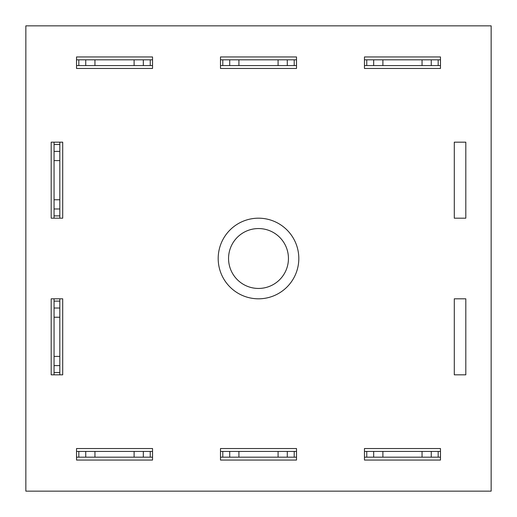 <?xml version="1.0" encoding="UTF-8"?>
<svg xmlns="http://www.w3.org/2000/svg" width="517" height="517" viewBox="0 0 517 517"><rect width="100%" height="100%" fill="white"/><g stroke="black" fill="none" stroke-linecap="round" stroke-linejoin="round"><path stroke-width="0.78" d="M288.447 258.5A29.947 29.947 0 0 0 258.5 228.553A29.947 29.947 0 0 0 228.553 258.5A29.947 29.947 0 0 0 258.5 288.447A29.947 29.947 0 0 0 288.447 258.5M298.813 258.5A40.313 40.313 0 0 0 258.5 218.187A40.313 40.313 0 0 0 218.187 258.5A40.313 40.313 0 0 0 258.5 298.813A40.313 40.313 0 0 0 298.813 258.5M465.811 218.187L465.811 142.175L454.294 142.175L454.294 218.187L465.811 218.187M51.189 374.825L62.706 374.825L62.706 298.813L51.189 298.813L51.189 374.825M364.459 460.052L440.471 460.052L440.471 448.536L364.459 448.536L364.459 460.052M76.529 460.052L152.541 460.052L152.541 448.536L76.529 448.536L76.529 460.052M440.471 68.464L440.471 56.948L364.459 56.948L364.459 68.464L440.471 68.464M25.85 25.85L25.85 491.15L491.15 491.15L491.15 25.85L25.85 25.85M296.506 68.464L296.506 56.948L220.494 56.948L220.494 68.464L296.506 68.464M220.494 460.052L296.506 460.052L296.506 448.536L220.494 448.536L220.494 460.052M454.294 374.825L465.811 374.825L465.811 298.813L454.294 298.813L454.294 374.825M152.541 68.464L152.541 56.948L76.529 56.948L76.529 68.464L152.541 68.464M62.706 218.187L62.706 142.175L51.189 142.175L51.189 218.187L62.706 218.187M152.541 65.588L76.529 65.588M152.541 59.823L76.529 59.823M150.24 65.588L150.24 59.823M143.325 65.588L143.325 59.823M134.11 65.588L134.11 59.823M94.954 65.588L94.954 59.823M85.738 65.588L85.738 59.823M78.83 65.588L78.83 59.823M296.506 65.588L220.494 65.588M296.506 59.823L220.494 59.823M294.205 65.588L294.205 59.823M287.29 65.588L287.29 59.823M278.081 65.588L278.081 59.823M238.919 65.588L238.919 59.823M229.71 65.588L229.71 59.823M222.795 65.588L222.795 59.823M440.471 457.177L364.459 457.177M440.471 451.412L364.459 451.412M438.17 457.177L438.17 451.412M431.262 457.177L431.262 451.412M422.046 457.177L422.046 451.412M382.89 457.177L382.89 451.412M373.675 457.177L373.675 451.412M366.76 457.177L366.76 451.412M296.506 457.177L220.494 457.177M296.506 451.412L220.494 451.412M294.205 457.177L294.205 451.412M287.29 457.177L287.29 451.412M278.081 457.177L278.081 451.412M238.919 457.177L238.919 451.412M229.71 457.177L229.71 451.412M222.795 457.177L222.795 451.412M152.541 457.177L76.529 457.177M152.541 451.412L76.529 451.412M150.24 457.177L150.24 451.412M143.325 457.177L143.325 451.412M134.11 457.177L134.11 451.412M94.954 457.177L94.954 451.412M85.738 457.177L85.738 451.412M78.83 457.177L78.83 451.412M59.823 298.813L59.823 374.825M54.065 298.813L54.065 374.825M59.823 301.114L54.065 301.114M59.823 308.022L54.065 308.022M59.823 317.238L54.065 317.238M59.823 356.4L54.065 356.4M59.823 365.609L54.065 365.609M59.823 372.524L54.065 372.524M440.471 65.588L364.459 65.588M440.471 59.823L364.459 59.823M438.17 65.588L438.17 59.823M431.262 65.588L431.262 59.823M422.046 65.588L422.046 59.823M382.89 65.588L382.89 59.823M373.675 65.588L373.675 59.823M366.76 65.588L366.76 59.823M54.065 218.187L54.065 142.175M59.823 218.187L59.823 142.175M54.065 215.886L59.823 215.886M54.065 208.978L59.823 208.978M54.065 199.762L59.823 199.762M54.065 160.6L59.823 160.6M54.065 151.391L59.823 151.391M54.065 144.476L59.823 144.476"/></g></svg>

